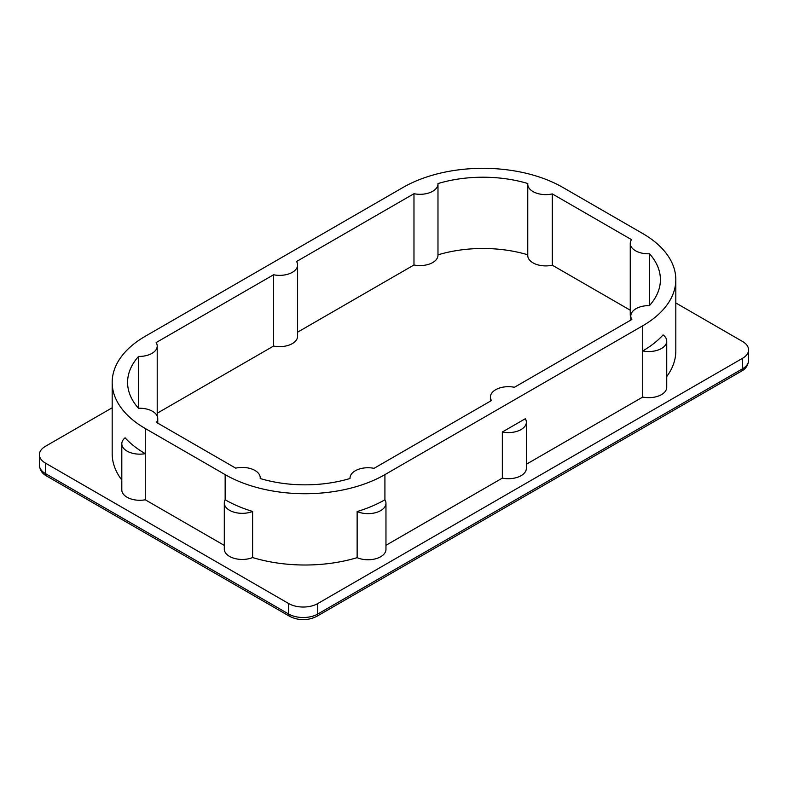<?xml version="1.0" encoding="UTF-8"?>
<svg xmlns="http://www.w3.org/2000/svg" width="788" height="788" viewBox="0 0 788 788"><rect width="100%" height="100%" fill="white"/><g stroke="black" fill="none" stroke-linecap="round" stroke-linejoin="round"><path stroke-width="1.18" d="M138.58 408.273L138.58 356.412A97.564 56.332 0 0 0 127.587 382.387A97.564 56.332 0 0 0 138.501 408.273A17.976 10.372 0 0 1 152.488 411.287A17.976 10.372 0 0 1 157.748 418.625A17.976 10.372 0 0 1 156.507 422.417L235.701 468.141A17.976 10.372 180 0 1 254.977 470.466A17.976 10.372 180 0 1 260.237 477.794A17.976 10.372 180 0 1 260.198 478.533A97.564 56.332 0 0 0 350.03 478.493A17.976 10.372 180 0 1 350.02 478.109A17.976 10.372 180 0 1 374.024 468.338L491.446 400.55A17.976 10.372 180 0 1 490.402 397.063A17.976 10.372 180 0 1 514.416 387.282L631.838 319.495A17.976 10.372 180 0 1 630.794 316.008A17.976 10.372 180 0 1 649.42 305.636A97.564 56.332 0 0 0 660.413 279.661A97.564 56.332 0 0 0 649.499 253.775A17.976 10.372 180 0 1 630.252 243.423A17.976 10.372 180 0 1 631.493 239.631L552.299 193.907L552.299 265.192L630.252 310.196M138.58 356.412A17.976 10.372 0 0 0 157.206 346.04A17.976 10.372 0 0 0 156.162 342.553L273.584 274.766L273.584 346.04A17.976 10.372 0 0 0 297.598 336.269L297.598 264.985A17.976 10.372 0 0 0 296.554 261.508L413.976 193.71A17.976 10.372 0 0 0 437.98 183.939A17.976 10.372 0 0 0 437.97 183.565A97.564 56.332 0 0 1 527.802 183.515A17.976 10.372 0 0 0 527.763 184.254A17.976 10.372 0 0 0 552.299 193.907M157.206 413.227L273.584 346.04M403.082 187.426L145.268 336.269A112.97 65.227 0 0 0 112.182 382.387A112.97 65.227 0 0 0 145.268 428.505L225.151 474.622A112.97 65.227 0 0 0 384.918 474.622L642.732 325.779A112.97 65.227 0 0 0 675.818 279.661A112.97 65.227 0 0 0 642.732 233.543L562.849 187.426A112.97 65.227 0 0 0 403.082 187.426M297.598 332.181L413.976 264.985L413.976 193.71M437.98 183.939L437.98 255.214A17.976 10.372 180 0 0 437.97 254.839A97.564 56.332 180 0 1 527.763 254.78M145.268 428.505L145.268 453.661A17.976 10.372 0 0 1 121.805 443.782A17.976 10.372 0 0 1 125.085 437.813A112.97 65.227 0 0 0 145.268 453.661L145.268 499.789L224.294 545.404M112.182 382.387L112.182 453.661A112.97 65.227 0 0 0 121.805 480M112.182 407.78L45.418 446.323A20.537 11.859 0 0 0 39.4 454.715A20.537 11.859 0 0 0 45.418 463.098L288.704 603.559A20.537 11.859 0 0 0 317.751 603.559L742.582 358.274A20.537 11.859 0 0 0 748.6 349.892A20.537 11.859 0 0 0 742.582 341.509L675.818 302.956M526.354 422.22L526.354 468.338A17.976 10.372 180 0 1 502.34 478.109L502.34 431.991L525.31 418.733A17.976 10.372 180 0 1 526.354 422.22A17.976 10.372 180 0 1 502.34 431.991M385.962 545.306L502.34 478.109M385.962 503.266L385.962 549.394A17.976 10.372 180 0 1 375.994 558.682A17.976 10.372 180 0 1 357.141 557.658L357.141 511.54A112.97 65.227 0 0 0 384.918 499.779A17.976 10.372 180 0 1 385.962 503.266A17.976 10.372 180 0 1 375.994 512.564A17.976 10.372 180 0 1 357.141 511.54M252.613 511.442A17.976 10.372 180 0 1 233.987 512.17A17.976 10.372 180 0 1 224.294 502.951A17.976 10.372 180 0 1 225.151 499.779A112.97 65.227 0 0 0 252.613 511.442L252.613 557.559A112.97 65.227 0 0 0 357.141 557.658M252.613 557.559A17.976 10.372 180 0 1 233.987 558.288A17.976 10.372 180 0 1 224.294 549.078L224.294 502.951M121.805 443.782L121.805 489.909A17.976 10.372 0 0 0 145.268 499.789M666.737 376.565A112.97 65.227 0 0 0 675.818 350.946L675.818 279.661M666.737 341.165L666.737 387.292A17.976 10.372 180 0 1 642.732 397.063L642.732 350.936A112.97 65.227 180 0 0 663.092 334.9A17.976 10.372 180 0 1 666.737 341.165A17.976 10.372 180 0 1 642.732 350.936L642.732 325.779M526.354 464.25L642.732 397.063M273.584 274.766A17.976 10.372 0 0 0 297.598 264.985M649.499 253.775L649.499 305.557M630.252 243.423L630.252 314.698A17.976 10.372 0 0 0 630.794 317.229M552.299 265.192A17.976 10.372 180 0 1 527.763 255.529L527.763 184.254M437.98 255.214A17.976 10.372 180 0 1 413.976 264.985M39.4 454.715L39.4 465.196A20.537 11.859 0 0 0 45.418 473.578L288.704 614.039A20.537 11.859 0 0 0 317.751 614.039L742.582 368.764A20.537 11.859 0 0 0 748.6 360.372C748.107 365.327 745.753 368.902 741.518 371.109A5.132 2.965 -120 0 0 742.582 368.764L742.582 358.274M45.418 463.098L45.418 473.578A5.132 2.965 120 0 0 46.482 475.932C42.197 473.647 39.843 470.072 39.4 465.196M288.704 603.559L288.704 614.039A5.132 2.965 -60 0 0 289.757 616.393C298.741 620.767 307.714 620.767 316.687 616.393A5.132 2.965 -120 0 0 317.751 614.039L317.751 603.559M225.151 474.622L225.151 499.779M384.918 474.622L384.918 499.779M748.6 349.892L748.6 360.372M316.687 616.393L741.518 371.109M46.482 475.932L289.757 616.393M157.206 346.04L157.206 416.094M157.748 418.625L157.748 423.136M260.237 477.794L260.237 478.552M630.794 316.008L630.794 320.095M490.402 397.063L490.402 401.151"/></g></svg>
